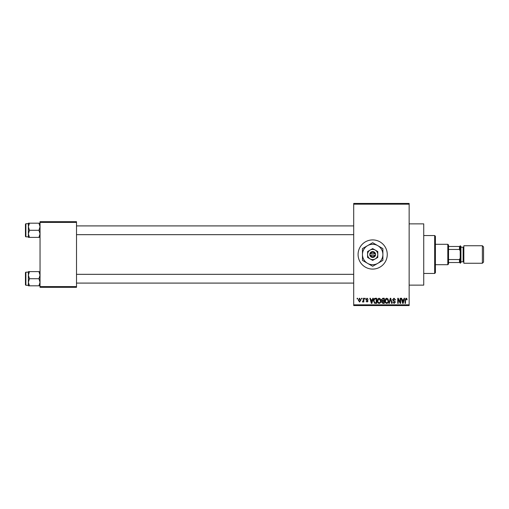 <?xml version="1.0" encoding="UTF-8"?>
<svg xmlns="http://www.w3.org/2000/svg" width="509" height="509" viewBox="0 0 509 509"><rect width="100%" height="100%" fill="white"/><g stroke="black" fill="none" stroke-linecap="round" stroke-linejoin="round"><path stroke-width="0.76" d="M372.671 239.911A14.589 14.589 0 0 0 358.081 254.5A14.589 14.589 0 0 0 372.671 269.089A14.589 14.589 0 0 0 387.26 254.5A14.589 14.589 0 0 0 372.671 239.911M409.147 223.865L423.736 223.865L423.736 285.135L409.147 285.135M361.53 298.999L361.53 298.268L361.994 298.268L361.994 298.999L361.53 298.999M363.388 300.195L363.388 298.268L363.852 298.268L363.852 301.983L363.388 301.983L363.388 301.385L362.834 302.047L362.395 301.85L363.388 300.195M364.718 298.999L364.718 298.268L365.176 298.268L365.176 298.999L364.718 298.999M365.907 299.4L367.034 298.204L368.166 299.394L366.995 298.732L366.372 299.305L368.096 300.991L367.053 302.047L365.977 300.984L367.034 301.519L367.632 301.067L365.907 299.4M372.378 299.795L372.785 298.268L373.269 298.268L371.856 303.377L371.366 303.377L369.884 298.268L370.374 298.268L370.775 299.795L372.378 299.795M379.103 298.204L380.439 298.999L380.897 300.755C380.999 302.2 380.401 303.097 379.103 303.44C377.831 303.103 377.233 302.231 377.315 300.813L377.773 298.98L379.103 298.204M386.732 298.204L388.062 298.999L388.52 300.755C388.621 302.2 388.023 303.097 386.725 303.44C385.459 303.103 384.861 302.231 384.938 300.813L385.402 298.98L386.732 298.204M406.087 298.204L406.812 298.56L407.092 299.795L406.627 299.858L406.061 298.796L405.565 299.184L405.495 303.377L405.037 303.377L405.037 299.909L406.087 298.204M353.704 304.834L409.147 304.834L409.147 305.559L353.704 305.559L353.704 203.441L409.147 203.441L409.147 204.166L353.704 204.166M409.147 304.834L409.147 204.166M403.682 299.795L404.082 298.268L404.572 298.268L403.16 303.377L402.67 303.377L401.187 298.268L401.671 298.268L402.078 299.795L403.682 299.795M400.195 302.352L400.195 298.268L400.659 298.268L400.659 303.377L400.163 303.377L398.203 299.279L398.203 303.377L397.739 303.377L397.739 298.268L398.235 298.268L400.195 302.352M392.566 299.68L394.011 298.204L395.55 299.928L395.086 299.992L393.972 298.796L393.031 299.674L395.417 302.041L394.1 303.44L392.7 301.913L394.081 302.842L394.952 302.022L394.806 301.506L393.272 300.895L392.566 299.68M388.831 303.377L390.288 298.268L390.74 298.268L392.121 303.377L391.637 303.377L390.543 298.866L389.315 303.377L388.831 303.377M381.426 299.769L382.838 298.268L384.276 298.268L384.276 303.377L382.838 303.377L381.559 302.091L382.062 301.023L381.426 299.769M373.536 300.851C373.415 299.394 374 298.535 375.292 298.268L376.654 298.268L376.654 303.377L374.618 303.281L373.536 300.851M358.285 300.164L359.577 298.204L360.868 300.125L359.577 302.047L358.285 300.164M357.153 298.999L357.153 298.268L357.617 298.268L357.617 298.999L357.153 298.999M40.039 221.676L76.509 221.676L76.509 222.401L40.039 222.401L40.039 221.676M76.509 286.599L76.509 287.324L40.039 287.324L40.039 286.599L76.509 286.599L76.509 222.401M40.039 286.599L40.039 222.401M403.09 301.875L403.522 300.393L402.231 300.393L402.88 302.842L403.09 301.875M386.725 302.842C387.718 302.569 388.163 301.869 388.055 300.743L386.732 298.796L385.402 300.832L385.599 301.983L386.725 302.842M383.811 302.779L383.811 301.252L382.456 301.303L382.024 302.009L383.003 302.779L383.811 302.779M383.811 300.654L383.811 298.866L382.348 298.929L381.89 299.763L382.895 300.654L383.811 300.654M379.097 302.842C380.096 302.569 380.535 301.869 380.433 300.743L379.11 298.796L377.78 300.832L377.977 301.983L379.097 302.842M376.189 302.779L376.189 298.866L375.349 298.866L374.185 299.61L374 300.857L374.7 302.677L376.189 302.779M371.793 301.875L372.225 300.393L370.934 300.393L371.576 302.842L371.793 301.875M359.589 301.519L360.404 300.125L359.564 298.732L358.743 300.125L359.589 301.519M434.673 273.467L434.673 235.533L435.405 236.265L435.405 272.735L434.673 273.467L423.736 273.467M434.673 235.533L423.736 235.533M28.37 275.165L28.37 282.266L29.465 278.716L28.37 275.165L29.465 271.615L28.37 271.615L28.37 275.165M25.889 285.282L25.45 284.843L25.45 272.589L25.889 272.156L25.889 285.282L28.37 285.282M40.039 271.615L38.938 271.615L40.039 275.165L38.938 278.716L29.465 278.716M38.938 271.615L29.465 271.615M38.938 278.716L40.039 282.266L38.938 285.816L29.465 285.816L28.37 282.266L28.37 285.816L29.465 285.816M38.938 285.816L40.039 285.816M447.805 244.288L448.537 245.02L448.537 263.98L447.805 264.712L447.805 244.288L435.405 244.288M448.537 246.477L460.206 246.477L460.206 251.001L459.481 249.448L459.481 246.477M448.537 259.552L459.481 259.552L460.206 257.999L460.206 262.523L459.481 262.523L459.481 259.552M448.537 249.448L459.481 249.448M448.537 262.523L459.481 262.523M483.55 246.916L483.55 262.084L482.386 263.255L482.386 245.745L483.55 246.916M460.938 246.477L460.938 262.523L460.206 263.255L460.206 245.745L460.938 246.477M460.938 261.791L463.126 261.791A0.732 0.732 0 0 1 463.852 262.523M460.938 247.209L463.126 247.209A0.732 0.732 0 0 0 463.852 246.477M482.386 263.255L463.852 263.255L463.852 245.745L482.386 245.745M40.039 223.184L38.938 223.184L40.039 226.734L38.938 230.284L40.039 233.835L38.938 237.385L29.465 237.385L28.37 233.835L29.465 230.284L28.37 226.734L29.465 223.184L28.37 223.184L28.37 237.385L29.465 237.385M25.45 236.411L25.45 224.157L25.889 223.718L25.889 236.844L25.45 236.411M38.938 223.184L29.465 223.184M38.938 230.284L29.465 230.284M38.938 237.385L40.039 237.385M370.609 255.232L375.591 255.232L375.496 253.768A2.92 2.92 0 0 0 369.846 253.768L369.757 255.232L370.609 255.232A2.189 2.189 0 0 0 374.739 255.232M369.846 255.232A2.92 2.92 0 0 0 375.496 255.232M377.78 251.554L372.671 248.602L367.568 251.554L367.568 257.446L372.671 260.398L377.78 257.446L377.78 251.554M372.671 248.602L367.568 251.554L367.568 254.5A5.109 5.109 0 0 0 370.119 258.922L372.671 260.398L375.228 258.922A5.109 5.109 0 0 0 375.228 250.078A5.109 5.109 0 0 0 367.568 254.5M376.45 258.216L377.78 257.446M377.78 263.344A10.212 10.212 0 0 0 377.78 245.656A10.212 10.212 0 0 0 362.459 254.5A10.212 10.212 0 0 0 377.78 263.344L382.883 260.398L382.883 248.602L372.671 242.71L362.459 248.602L362.459 260.398L372.671 266.29L377.78 263.344M370.119 258.922A5.109 5.109 0 0 0 375.228 258.922M375.496 253.768L369.846 253.768M374.739 253.768A2.189 2.189 0 0 0 370.609 253.768M463.126 261.791L463.126 247.209M25.889 272.156L28.37 272.156M353.704 283.093L76.509 283.093M353.704 274.338L76.509 274.338M76.509 225.907L353.704 225.907M76.509 234.662L353.704 234.662M447.805 264.712L435.405 264.712M25.889 236.844L28.37 236.844M25.889 223.718L28.37 223.718"/></g></svg>
